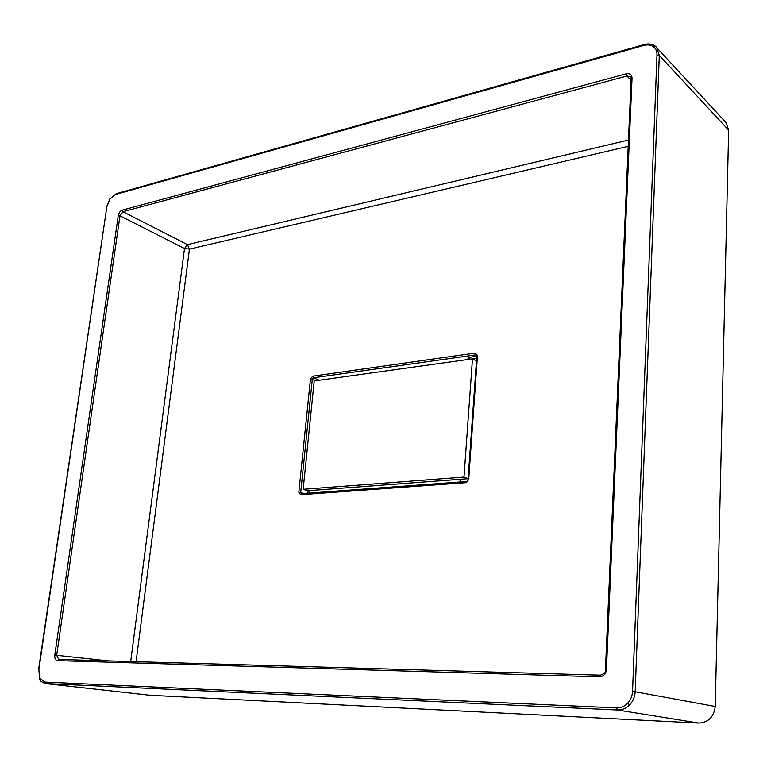 <?xml version="1.0" encoding="UTF-8"?>
<svg xmlns="http://www.w3.org/2000/svg" width="767" height="767" viewBox="0 0 767 767"><rect width="100%" height="100%" fill="white"/><g stroke="black" fill="none" stroke-linecap="round" stroke-linejoin="round"><path stroke-width="1.15" d="M39.654 679.006L38.868 669.581L39.855 678.268L44.793 682.093L616.591 707.903C620.762 708.008 624.434 706.484 627.588 703.32C630.656 700.022 632.315 696.014 632.564 691.278L715.227 706.484L728.65 130.16L725.994 122.547L655.143 46.001L656.619 47.314L659.294 55.406L635.181 691.537C634.903 696.8 633.063 701.259 629.659 704.911C626.14 708.43 622.066 710.117 617.425 709.993L45.339 683.57L149.373 695.19M632.564 691.278L656.983 55.061C657.06 51.37 655.843 48.57 653.331 46.653C650.732 44.86 647.569 44.457 643.858 45.445L115.731 194.435L110.074 198.883L106.862 206.668L38.868 669.581M475.895 369.157L476.48 360.912L472.482 358.87L314.211 380.921L303.157 489.288L307.519 490.727L468.119 478.675L475.895 369.157M715.227 706.484C713.924 716.886 708.468 722.418 698.862 723.06L617.425 709.993L616.591 707.903M44.793 682.093L45.675 683.598L150.073 695.266L698.862 723.06M475.281 353.031L477.496 355.437L468.695 479.576L466.029 482.644L300.587 494.715L298.823 492.232L310.462 378.965L312.725 376.156L475.281 353.031L475.981 354.824L313.444 377.776L312.313 379.176L300.712 492.433L301.354 493.651M605.652 669.677L606.438 669.514C605.815 674.03 603.495 676.475 599.497 676.839L57.487 660.646C55.445 660.234 54.553 658.393 54.793 655.123L56.681 655.306L58.704 659.447L600.34 675.161M130.697 661.528L184.511 248.537L189.439 249.131L136.075 661.691M631.27 78.56L630.503 76.777L627.023 75.981L122.969 211.721L119.968 215.824L56.681 655.306L108.089 660.876M54.793 655.123L118.243 215.613C118.856 212.804 120.189 210.983 122.241 210.139L122.969 211.721L187.436 244.644L189.439 249.131L628.202 146.344M630.503 76.777L631.145 78.848M476.853 355.744L475.981 354.824L476.796 355.236M599.497 676.839L600.446 675.161M57.487 660.646L58.647 659.438L600.398 675.161C604.223 673.857 605.911 672.007 605.451 669.601L631.136 78.905L632.046 78.148L606.438 669.514M631.068 80.41L627.023 75.981L626.342 73.795C629.908 73.201 631.816 74.658 632.046 78.148M118.243 215.613L119.968 215.824L184.511 248.537L187.436 244.644L628.48 140.045M303.157 489.288L463.997 477.064L468.119 478.675M463.997 477.064L472.482 358.87M644.692 44.726L644.27 44.544C648.46 43.412 652.075 43.901 655.143 46.001L653.331 46.653M656.983 55.061L659.294 55.406L728.65 130.16M116.248 193.715L110.074 198.883M644.222 44.553L116.316 193.696L115.731 194.435M629.659 704.911L627.588 703.32M45.339 683.57C41.341 681.949 39.453 680.444 39.683 679.063L39.855 678.268M476.681 358.179L469.5 359.282M460.814 479.231L460.622 481.944M309.983 490.535L309.734 493.037M300.587 494.715L301.383 493.651L466.537 481.551M312.725 376.156L313.444 377.776L319.187 380.231M468.781 358.937L468.033 358.553L468.81 357.403L476.815 356.281M315.87 380.691L310.462 378.965M298.823 492.232L303.866 493.469M307.826 493.171L308.075 490.679M122.241 210.139L626.342 73.795M468.877 359.368L468.033 358.553M468.81 357.403L469.509 359.177L468.953 359.359M38.571 669.591L106.862 206.668M644.27 44.544L643.858 45.445M466.959 481.523L466.029 482.644M477.084 356.022L477.496 355.437M459.989 481.983L460.19 479.27M109.969 198.605L106.555 206.889M301.383 493.651L466.758 481.484L468.043 479.797M468.043 479.778L476.844 355.773"/></g></svg>
